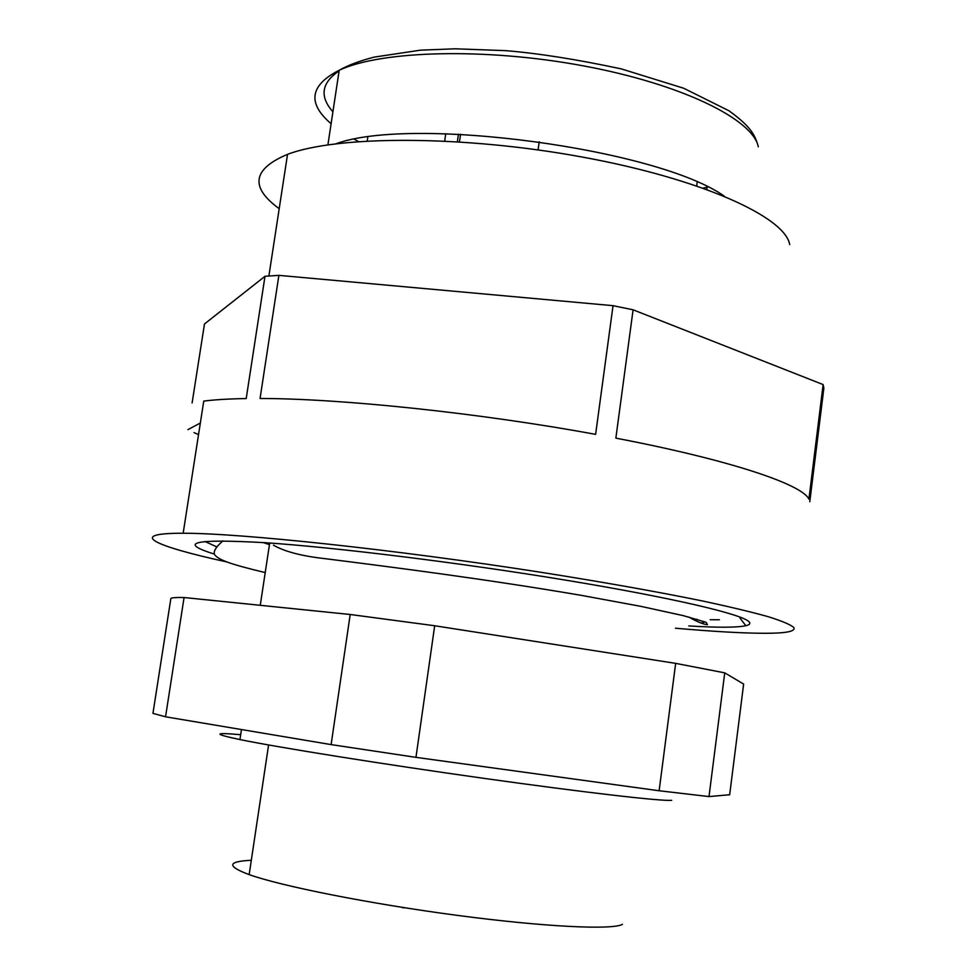 <?xml version="1.0" encoding="UTF-8"?>
<svg xmlns="http://www.w3.org/2000/svg" width="976" height="976" viewBox="0 0 976 976"><rect width="100%" height="100%" fill="white"/><g stroke="black" fill="none" stroke-linecap="round" stroke-linejoin="round"><path stroke-width="1.46" d="M538.069 149.914L539.216 141.74M445.751 133.761L444.702 141.008M458.439 134.2L457.354 141.715M336.134 143.716C412.165 115.79 657.434 148.681 724.363 196.2M279.197 208.681C249.71 187.197 252.491 169.08 287.542 154.342C336.952 135.396 463.393 135.139 582.428 157.075C701.61 178.889 785.18 216.989 789.706 244.586M200.336 423.023L187.941 429.635M192.113 402.929L204.472 323.983L264.996 276.293L246.208 398.562C229.177 398.83 215.037 399.672 203.764 401.075L183.159 533.25C239.681 533.103 394.048 549.39 540.924 572.29C603.229 582.135 656.872 591.651 701.866 600.838C729.035 606.645 751.081 611.915 767.99 616.625C781.825 620.956 790.414 624.567 793.756 627.47C795.928 631.338 786.424 633.278 765.257 633.29C743.261 633.253 713.31 631.557 675.416 628.202M194.017 432.6L198.543 434.613M809.787 501.725L823.866 388.18L823.122 384.581L808.921 499.151C802.296 484.413 730.024 459.977 615.856 438.139L633.095 309.807L823.122 384.581M595.616 434.357C479.131 412.921 340.234 398.464 260.055 398.489L278.892 275.354L613.038 305.671L595.616 434.357M613.038 305.671L633.095 309.807M264.996 276.293L278.892 275.354M226.944 561.969C154.44 546.17 125.209 533.067 183.159 533.25M214.427 554.124C177.095 542.473 194.09 538.667 265.411 542.717C336.22 547.438 461.648 562.932 567.202 580.391C672.928 597.861 742.37 614.307 749.056 621.773C750.715 623.505 749.629 624.823 745.835 625.726C736.868 627.629 717.836 627.69 688.751 625.933M204.936 541.485L216.916 546.938M692.338 619.138L697.218 619.345M710.174 619.723L719.361 619.76M745.835 625.726L739.979 618.052L741.406 617.601M697.181 182.207L696.693 185.855M706.758 189.393L707.1 186.758M709.003 796.575L729.67 794.745L743.639 684.066L724.741 672.854L675.66 663.363L434.686 625.75L350.201 614.49L184.074 597.532C176.192 597.349 171.788 597.666 170.861 598.483L152.951 713.358L165.554 716.799L331.12 744.603L415.959 757.352L659.129 790.755L709.003 796.575L724.741 672.854M659.129 790.755L675.66 663.363M415.959 757.352L434.686 625.75M331.12 744.603L350.201 614.49M165.554 716.799L184.074 597.532M403.637 907.936L401.661 907.277M251.308 860.283C227.31 861.43 226.591 866.212 249.161 874.618C281.686 886.245 370.014 903.825 457.158 915.354C544.376 926.919 612.281 930.128 622.42 924.37M240.682 734.696C213.293 732.305 213.049 733.928 239.95 739.576C278.441 747.47 382.482 764.123 484.035 778.372C585.685 792.646 662.338 801.406 671.683 800.32M332.914 111.776C319.347 96.502 321.409 82.875 339.111 70.87M758.315 146.815C752.96 119.304 681.882 84.156 583.538 65.892C485.304 47.519 381.128 50.532 339.306 70.211C309.795 85.278 307.062 103.127 331.108 123.745M354.422 139.348L358.521 141.532M703.159 188.1L707.759 187.075M263.178 542.558L269.449 544.608M460.562 134.298L459.464 141.849M327.912 144.826L339.209 70.248C347.81 65.331 359.436 60.951 374.101 57.12L420.485 50.166L455.243 48.8L505.531 50.642C538.179 53.302 576.779 59.39 621.309 68.893L683.7 88.255L728.974 110.776C747.738 124.367 753.594 132.516 756.888 142.008M268.876 276.001L287.542 154.342M367.244 140.971L367.806 137.189M273.5 545.218C284.772 551.647 302.023 556.137 325.252 558.687C394.682 567.446 486.463 579.195 581.196 595.336L640.659 606.316L683.383 615.661L706.112 622.31L707.49 624.677C703.208 624.311 697.047 621.785 689.032 617.088M701.158 623.152L704.989 621.871M222.87 540.863L219.38 544.181C214.549 549.134 213.11 552.819 215.062 555.234C219.551 560.017 229.201 563.957 265.216 572.583M260.263 605.315L269.693 543.01M249.161 874.618L268.595 744.969M239.95 739.576L241.462 729.548"/></g></svg>
